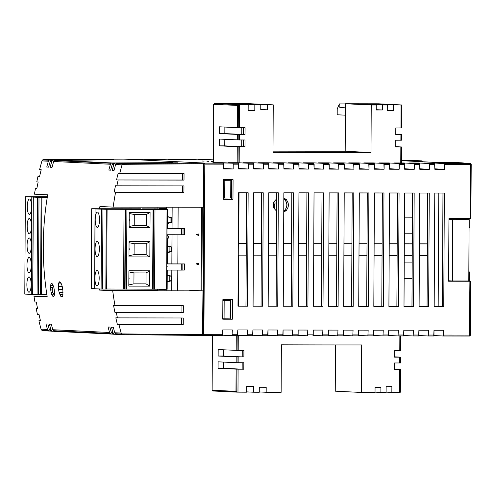 <?xml version="1.0" encoding="UTF-8"?>
<svg xmlns="http://www.w3.org/2000/svg" width="496" height="496" viewBox="0 0 496 496"><rect width="100%" height="100%" fill="white"/><g stroke="black" fill="none" stroke-linecap="round" stroke-linejoin="round"><path stroke-width="0.74" d="M202.318 207.26L201.878 290.879L202.318 207.26M201.512 207.26L201.078 290.873L201.512 207.26M223.318 163.19L223.578 164.164L204.805 164.133L204.544 163.159L203.527 163.11L204.544 163.159L204.805 164.133L203.912 334.682L203.645 335.625L199.119 335.408L222.419 335.656L222.685 334.713L222.419 335.656L203.645 335.625L204.805 164.133L223.578 164.164L223.553 168.95L223.318 163.19L212.902 162.682L232.94 163.209L233.207 164.176L232.94 163.209L222.53 162.694L222.524 163.153L222.53 162.694L212.902 162.682L223.318 163.19L204.544 163.159L223.318 163.19M203.614 166.383L204.005 166.402L203.131 332.332L202.746 332.332L203.131 332.332L204.005 166.402L203.614 166.383M233.07 179.701L232.965 199.243L223.398 199.231L223.498 179.682L233.07 179.701L232.965 199.243L223.398 199.231L223.498 179.682L233.07 179.701M231.465 179.695L231.365 199.169L232.965 199.243L223.398 199.156L231.365 199.169L231.465 179.695M232.339 319.207L232.438 299.658L222.871 299.646L222.766 319.188L232.339 319.207L232.438 299.658L222.871 299.646L222.766 319.188L232.339 319.207L230.739 319.126L230.838 299.658L230.739 319.126L232.339 319.207M222.766 319.114L230.739 319.126L222.766 319.114M419.356 255.415L427.329 255.428L427.651 193.037L427.385 243.933L419.418 243.92L427.385 243.933L427.062 306.404L428.662 306.478L429.257 193.037L419.684 193.025L419.089 306.466L428.662 306.478L429.257 193.037L419.684 193.025L419.089 306.466L428.662 306.478L427.062 306.404L427.329 255.428L419.356 255.415L419.114 306.392L419.38 255.415M404.265 255.39L412.232 255.403L412.56 193.012L412.294 243.908L404.327 243.896L412.294 243.908L411.965 306.379L413.571 306.46L414.166 193.012L404.593 193L403.998 306.441L413.571 306.46L414.166 193.012L404.593 193L403.998 306.441L413.571 306.46L411.965 306.379L412.232 255.403L404.265 255.39M389.174 255.372L397.141 255.384L397.47 192.987L397.203 243.883L389.236 243.871L397.203 243.883L396.874 306.354L398.474 306.435L399.069 192.987L389.503 192.975L388.907 306.416L398.474 306.435L399.069 192.987L389.503 192.975L388.907 306.416L398.474 306.435L396.874 306.354L397.141 255.384L389.174 255.372M374.083 255.347L382.05 255.359L382.379 192.963L382.112 243.858L374.139 243.846L382.112 243.858L381.784 306.33L383.383 306.41L383.978 192.969L374.406 192.95L373.817 306.398L383.383 306.41L383.978 192.969L374.406 192.95L373.817 306.398L383.383 306.41L381.784 306.33L382.05 255.359L374.083 255.347M358.986 255.322L366.959 255.335L367.282 192.938L367.015 243.84L359.048 243.827L367.015 243.84L366.693 306.311L368.292 306.385L368.888 192.944L359.315 192.925L358.72 306.373L368.292 306.385L368.888 192.944L359.315 192.925L358.72 306.373L368.292 306.385L366.693 306.311L366.959 255.335L358.986 255.322M343.895 255.297L351.862 255.31L352.191 192.913L351.924 243.815L343.957 243.803L351.924 243.815L351.596 306.286L353.202 306.361L353.797 192.919L344.224 192.901L343.629 306.348L353.202 306.361L353.797 192.919L344.224 192.901L343.629 306.348L353.202 306.361L351.596 306.286L351.862 255.31L343.895 255.297M328.805 255.273L336.772 255.285L337.1 192.894L336.834 243.79L328.867 243.778L336.834 243.79L336.505 306.261L338.111 306.342L338.7 192.894L329.133 192.882L328.538 306.323L338.111 306.342L338.7 192.894L329.133 192.882L328.538 306.323L338.111 306.342L336.505 306.261L336.772 255.285L328.805 255.273M313.714 255.254L321.681 255.266L322.009 192.87L321.743 243.765L313.77 243.753L321.743 243.765L321.414 306.237L323.014 306.317L323.609 192.87L314.036 192.857L313.447 306.299L323.014 306.317L323.609 192.87L314.036 192.857L313.447 306.299L323.014 306.317L321.414 306.237L321.681 255.266L313.714 255.254M298.617 255.229L306.59 255.242L306.912 192.845L306.646 243.741L298.679 243.728L306.646 243.741L306.323 306.212L307.923 306.292L308.518 192.845L298.945 192.832L298.35 306.28L307.923 306.292L308.518 192.845L298.945 192.832L298.35 306.28L307.923 306.292L306.323 306.212L306.59 255.242L298.617 255.229M283.526 255.204L291.493 255.217L291.822 192.82L291.555 243.722L283.588 243.71L291.555 243.722L291.226 306.193L292.832 306.268L293.427 192.826L283.855 192.808L283.259 306.255L292.832 306.268L293.427 192.826L283.855 192.808L283.259 306.255L292.832 306.268L291.226 306.193L291.493 255.217L283.526 255.204M268.435 255.18L276.402 255.192L276.731 192.795L276.464 243.697L268.497 243.685L276.464 243.697L276.136 306.168L277.741 306.243L278.33 192.801L268.764 192.783L268.169 306.23L277.741 306.243L278.33 192.801L268.764 192.783L268.169 306.23L277.741 306.243L276.136 306.168L276.402 255.192L268.435 255.18M253.344 255.155L261.311 255.167L261.64 192.777L261.373 243.672L253.4 243.66L261.373 243.672L261.045 306.144L262.644 306.224L263.24 192.777L253.667 192.764L253.078 306.206L262.644 306.224L263.24 192.777L253.667 192.764L253.078 306.206L262.644 306.224L261.045 306.144L261.311 255.167L253.344 255.155M238.247 255.136L246.221 255.149L246.543 192.752L246.276 243.648L238.309 243.635L246.276 243.648L245.954 306.119L247.554 306.199L248.149 192.752L238.576 192.739L237.981 306.181L247.554 306.199L248.149 192.752L238.576 192.739L237.981 306.181L247.554 306.199L245.954 306.119L246.221 255.149L238.247 255.136M238.309 243.561L246.276 243.573L238.309 243.561M253.4 243.586L261.373 243.598L253.4 243.586M268.497 243.61L276.464 243.623L268.497 243.61M283.588 243.629L291.555 243.641L283.588 243.629M298.679 243.654L306.646 243.666L298.679 243.654M313.77 243.679L321.743 243.691L313.77 243.679M328.867 243.703L336.834 243.716L328.867 243.703M343.957 243.728L351.924 243.741L343.957 243.728M359.048 243.747L367.015 243.759L359.048 243.747M374.139 243.772L382.112 243.784L374.139 243.772M389.236 243.796L397.203 243.809L389.236 243.796M404.327 243.821L412.294 243.834L404.327 243.821M419.418 243.846L427.385 243.858L419.418 243.846L419.709 193.025L419.442 243.846M223.553 168.876L233.182 168.969L233.207 164.176L233.182 168.969L223.553 168.95L233.182 168.969L223.56 168.497L231.576 168.888L223.553 168.876M238.644 168.9L248.273 168.993L248.037 163.227L237.621 162.719L248.037 163.227L248.298 164.201L248.273 168.993L238.644 168.975L238.669 164.188L233.207 164.176L238.669 164.188L238.409 163.215L227.999 162.707L237.621 162.719L237.621 163.178L237.621 162.719L227.999 162.707L238.409 163.215L238.644 168.975L248.273 168.993L238.65 168.522L246.667 168.913L238.644 168.9M253.741 168.925L263.364 169.012L263.128 163.252L252.712 162.744L263.128 163.252L263.388 164.226L263.364 169.012L253.741 169L253.766 164.207L248.298 164.201L253.766 164.207L253.499 163.24L243.09 162.731L252.712 162.744L252.712 163.203L252.712 162.744L243.09 162.731L253.499 163.24L253.741 169L263.364 169.012L253.741 168.547L261.764 168.938L253.741 168.925M268.832 168.95L278.454 169.037L278.219 163.277L267.809 162.769L278.219 163.277L278.479 164.25L278.454 169.037L268.832 169.024L268.857 164.232L263.388 164.226L268.857 164.232L268.596 163.265L258.18 162.75L267.809 162.769L267.803 163.221L267.809 162.769L258.18 162.75L268.596 163.265L268.832 169.024L278.454 169.037L268.832 168.566L276.855 168.962L268.832 168.95M283.923 168.969L293.551 169.062L293.31 163.302L282.9 162.793L293.31 163.302L293.576 164.269L293.551 169.062L283.923 169.049L283.948 164.257L278.479 164.25L283.948 164.257L283.687 163.283L273.271 162.775L282.9 162.793L282.894 163.246L282.9 162.793L273.271 162.775L283.687 163.283L283.923 169.049L293.551 169.062L283.923 168.59L291.946 168.981L283.923 168.969M299.014 168.993L308.642 169.086L308.407 163.327L297.991 162.818L308.407 163.327L308.667 164.294L308.642 169.086L299.014 169.068L299.038 164.281L293.576 164.269L299.038 164.281L298.778 163.308L288.368 162.8L297.991 162.818L297.991 163.271L297.991 162.818L288.368 162.8L298.778 163.308L299.014 169.068L308.642 169.086L299.02 168.615L307.036 169.006L299.014 168.993M314.111 169.018L323.733 169.111L323.497 163.345L313.081 162.837L323.497 163.345L323.758 164.319L323.733 169.111L314.111 169.093L314.135 164.306L308.667 164.294L314.135 164.306L313.869 163.333L303.459 162.824L313.081 162.837L313.081 163.296L313.081 162.837L303.459 162.824L313.869 163.333L314.111 169.093L323.733 169.111L314.111 168.64L322.133 169.031L314.111 169.018M329.201 169.043L338.824 169.136L338.588 163.37L328.178 162.862L338.588 163.37L338.849 164.343L338.824 169.136L329.201 169.117L329.226 164.325L323.758 164.319L329.226 164.325L328.966 163.358L318.55 162.849L328.178 162.862L328.172 163.32L328.178 162.862L318.55 162.849L328.966 163.358L329.201 169.117L338.824 169.136L329.201 168.665L337.224 169.055L329.201 169.043M344.292 169.068L353.921 169.155L353.679 163.395L343.269 162.886L353.679 163.395L353.946 164.368L353.921 169.155L344.292 169.142L344.317 164.35L338.849 164.343L344.317 164.35L344.057 163.382L333.641 162.874L343.269 162.886L343.263 163.339L343.269 162.886L333.641 162.874L344.057 163.382L344.292 169.142L353.921 169.155L344.292 168.683L352.315 169.08L344.292 169.068M359.383 169.086L369.012 169.179L368.776 163.42L358.36 162.911L368.776 163.42L369.036 164.387L369.012 169.179L359.383 169.167L359.408 164.374L353.946 164.368L359.408 164.374L359.147 163.401L348.738 162.893L358.36 162.911L358.36 163.364L358.36 162.911L348.738 162.893L359.147 163.401L359.383 169.167L369.012 169.179L359.389 168.708L367.406 169.105L359.383 169.086M374.48 169.111L384.102 169.204L383.867 163.444L373.451 162.936L383.867 163.444L384.127 164.412L384.102 169.204L374.48 169.192L374.505 164.399L369.036 164.387L374.505 164.399L374.238 163.426L363.828 162.917L373.451 162.936L373.451 163.389L373.451 162.936L363.828 162.917L374.238 163.426L374.48 169.192L384.102 169.204L374.48 168.733L382.503 169.124L374.48 169.111M389.571 169.136L399.193 169.229L398.958 163.463L388.548 162.955L398.958 163.463L399.218 164.436L399.193 169.229L389.571 169.21L389.596 164.424L384.127 164.412L389.596 164.424L389.335 163.451L378.919 162.942L388.548 162.955L388.542 163.413L388.548 162.955L378.919 162.942L389.335 163.451L389.571 169.21L399.193 169.229L389.571 168.758L397.594 169.148L389.571 169.136M404.662 169.161L414.29 169.254L414.048 163.488L403.639 162.979L414.048 163.488L414.315 164.461L414.29 169.254L404.662 169.235L404.686 164.443L399.218 164.436L404.686 164.443L404.426 163.475L394.01 162.967L403.639 162.979L403.632 163.438L403.639 162.979L394.01 162.967L404.426 163.475L404.662 169.235L414.29 169.254L404.662 168.783L412.684 169.173L404.662 169.161M419.752 169.186L429.381 169.272L429.145 163.513L418.729 163.004L429.145 163.513L429.406 164.486L429.381 169.272L419.752 169.26L419.777 164.467L414.315 164.461L419.777 164.467L419.517 163.5L409.101 162.992L418.729 163.004L418.729 163.457L418.729 163.004L409.101 162.992L419.517 163.5L419.752 169.26L429.381 169.272L419.759 168.807L427.775 169.198L419.752 169.186M434.849 169.21L438.855 169.217L434.849 168.857L438.855 169.217L434.849 169.21M237.981 306.106L245.954 306.119L237.981 306.106M253.078 306.131L261.045 306.144L253.078 306.131M268.169 306.156L276.136 306.168L268.169 306.156M283.259 306.181L291.226 306.193L283.259 306.181M298.35 306.199L306.323 306.212L298.35 306.199M313.447 306.224L321.414 306.237L313.447 306.224M328.538 306.249L336.505 306.261L328.538 306.249M343.629 306.274L351.596 306.286L343.629 306.274M358.72 306.299L366.693 306.311L358.72 306.299M373.817 306.317L381.784 306.33L373.817 306.317M388.907 306.342L396.874 306.354L388.907 306.342M403.998 306.367L411.965 306.379L403.998 306.367M419.089 306.392L427.062 306.404L419.089 306.392M434.186 306.416L438.179 306.423L438.774 193.049L438.179 306.423L443.753 306.503L444.348 193.062L434.775 193.043L434.186 306.491L443.753 306.503L444.348 193.062L434.775 193.043L434.186 306.491L443.753 306.503L434.186 306.416M448.62 281.22L470.586 281.244L469.551 281.151L469.6 271.951L468.838 271.882L469.6 271.951L468.838 271.951L469.6 271.951L469.551 281.151L450.591 281.12L470.58 281.238L470.307 335.091L443.604 335.054L443.629 330.268L443.337 336.003L433.938 335.544L443.337 336.003L443.604 335.054L469.613 335.098L469.898 281.251L470.586 281.244L470.307 335.091L469.613 335.098L469.346 336.04A0.961 0.961 0 0 0 470.307 335.091A0.961 0.961 0 0 1 469.346 336.04L469.898 281.251L448.62 281.22L448.948 218.364L448.62 281.22M470.227 218.395L448.948 218.364L470.227 218.395L470.512 164.548L444.497 164.505L444.236 163.537L433.82 163.029L444.236 163.537L444.497 164.505L444.472 169.297L434.849 169.285L434.874 164.492L429.406 164.486L434.874 164.492L434.608 163.519L424.198 163.01L433.82 163.029L433.82 163.482L433.82 163.029L424.198 163.01L434.608 163.519L434.849 169.285L444.472 169.297L444.497 164.505L471.2 164.542A0.961 0.949 95.1 0 0 470.245 163.575L444.236 163.537L470.245 163.575L470.512 164.548L471.188 164.536A0.961 0.949 95.1 0 0 470.245 163.575L470.227 218.395L470.921 218.389L470.227 218.395M222.71 329.921L222.685 334.713L203.912 334.682L222.685 334.713L222.71 329.921L232.339 329.939L232.041 335.674L222.642 335.215L232.041 335.674L232.339 329.939L222.71 329.921M237.801 329.945L237.51 335.68L237.776 334.738L232.314 334.726L237.776 334.738L237.801 329.945L247.43 329.958L247.138 335.693L237.739 335.234L247.138 335.693L247.43 329.958L237.801 329.945M252.898 329.97L252.6 335.705L252.873 334.757L247.405 334.75L252.873 334.757L252.898 329.97L262.52 329.983L262.229 335.718L252.83 335.259L262.229 335.718L262.52 329.983L252.898 329.97M267.989 329.989L267.697 335.73L267.964 334.781L262.496 334.775L267.964 334.781L267.989 329.989L277.611 330.007L277.32 335.742L267.921 335.284L277.32 335.742L277.611 330.007L267.989 329.989M283.08 330.014L282.788 335.749L283.055 334.806L277.586 334.8L283.055 334.806L283.08 330.014L292.708 330.032L292.411 335.767L283.011 335.308L292.411 335.767L292.708 330.032L283.08 330.014M298.17 330.038L297.879 335.773L298.146 334.831L292.683 334.819L298.146 334.831L298.17 330.038L307.799 330.057L307.508 335.792L307.799 330.057L298.17 330.038M313.267 330.063L312.97 335.798L313.243 334.856L307.774 334.843L313.243 334.856L313.267 330.063L322.89 330.076L322.598 335.811L313.199 335.352L322.598 335.811L322.89 330.076L313.267 330.063M328.358 330.088L328.067 335.823L328.333 334.874L322.865 334.868L328.333 334.874L328.358 330.088L337.981 330.1L337.689 335.835L328.29 335.377L337.689 335.835L337.981 330.1L328.358 330.088M343.449 330.113L343.158 335.848L343.424 334.899L337.956 334.893L343.424 334.899L343.449 330.113L353.078 330.125L352.78 335.86L343.381 335.401L352.78 335.86L353.078 330.125L343.449 330.113M358.54 330.131L358.248 335.866L358.515 334.924L353.053 334.918L358.515 334.924L358.54 330.131L368.168 330.15L367.877 335.885L358.478 335.426L367.877 335.885L368.168 330.15L358.54 330.131M373.637 330.156L373.339 335.891L373.612 334.949L368.144 334.936L373.612 334.949L373.637 330.156L383.259 330.175L382.968 335.91L373.569 335.451L382.968 335.91L383.259 330.175L373.637 330.156M388.728 330.181L388.436 335.916L388.703 334.974L383.234 334.961L388.703 334.974L388.728 330.181L398.35 330.193L398.059 335.928L388.659 335.47L398.059 335.928L398.35 330.193L388.728 330.181M403.818 330.206L403.527 335.941L403.794 334.992L398.325 334.986L403.794 334.992L403.818 330.206L413.447 330.218L413.149 335.953L403.75 335.494L413.149 335.953L413.447 330.218L403.818 330.206M418.909 330.231L418.618 335.966L418.884 335.017L413.422 335.011L418.884 335.017L418.909 330.231L428.538 330.243L428.246 335.978L418.847 335.519L428.246 335.978L428.538 330.243L418.909 330.231M434.006 330.249L433.709 335.984L433.981 335.042L428.513 335.036L433.981 335.042L434.006 330.249L443.629 330.268L434.006 330.249M153.369 159.321L153.14 159.762L153.369 159.321L163.785 159.83L154.157 159.811L143.747 159.303L169.254 159.836L153.369 159.321M202.325 161.014L204.141 161.107L202.325 161.014M206.919 161.243L208.735 161.33L206.919 161.243M211.513 161.467L213.33 161.553L211.513 161.467M213.348 159.848L204.116 159.396L213.348 159.848M198.648 159.39L209.064 159.898L199.435 159.886L189.019 159.377L199.435 159.886L209.064 159.898L198.648 159.39L198.419 159.836L198.642 159.39L204.116 159.396L198.642 159.39M183.557 159.365L193.967 159.873L173.929 159.352L193.967 159.873L183.557 159.365L183.328 159.811L183.551 159.365L189.019 159.377L183.551 159.365M168.46 159.34L178.876 159.848L169.254 159.836L178.876 159.848L168.46 159.34L168.231 159.786L168.46 159.34L173.929 159.352L168.46 159.34M307.501 335.792L298.108 335.333L307.501 335.792M469.83 227.49L469.879 218.395L469.83 227.49L469.067 227.49L469.83 227.49M413.695 160.468L421.73 160.865A0.961 0.918 92.8 0 0 421.687 160.859L416.361 160.853L416.256 161.467L416.361 160.853L401.568 160.679L421.687 160.859L421.947 161.746L421.687 160.859L413.695 160.468L421.73 160.865A0.961 0.918 92.8 0 0 421.687 160.859L413.695 160.468M403.843 160.809L438.526 162.558L456.934 162.583L470.245 163.575L461.72 162.818A0.961 0.949 -84.9 0 1 461.801 162.824A0.961 0.961 0 0 0 461.764 162.818A0.961 0.918 92.8 0 0 461.72 162.818A0.961 0.949 -84.9 0 1 461.801 162.824L470.326 163.581A0.961 0.961 0 0 1 471.2 164.542L470.921 218.389L471.2 164.542A0.961 0.961 0 0 0 470.326 163.581L461.801 162.824A0.961 0.961 0 0 0 461.764 162.818A0.961 0.918 92.8 0 0 461.72 162.818L456.934 162.583A0.961 0.918 -87.2 0 1 456.977 162.583A0.961 0.961 0 0 0 456.928 162.583L456.934 162.583A0.961 0.918 -87.2 0 1 456.977 162.583L461.764 162.818L456.977 162.583A0.961 0.961 0 0 0 456.928 162.583L438.526 162.558L456.928 162.583L438.538 162.558L403.849 160.809M434.849 168.826L444.472 169.297L434.849 168.826M442.971 193.056L442.376 306.435L442.971 193.056M419.833 169.186L419.833 168.807L419.833 169.186M448.62 281.164L450.591 280.872L448.62 281.164M450.914 219.548L450.92 218.364L450.914 219.548M62.942 294.723L62.843 289.583L62.291 286.669L61.529 284.065L59.749 281.728L59.012 282.336L58.472 283.917L58.522 289.373L59.105 292.287L60.903 296.546L61.764 296.906L62.521 296.62L62.942 294.723M51.888 294.822L53.444 296.819L54.492 294.946L54.61 292.708L53.903 287.544L52.39 283.941L51.596 283.259L50.952 283.867L50.394 287.37L51.1 292.541L51.888 294.822L54.498 294.829M115.407 163.134L114.477 163.457L113.851 164.424A302.126 290.135 92.8 0 0 112.257 170.252L114.055 170.339A302.126 290.135 -87.2 0 1 115.649 164.511L116.275 163.544L117.211 163.221L177.692 162.831L113.789 163.054L112.859 163.376L112.232 164.343A302.126 290.135 92.8 0 0 110.639 170.171L108.841 170.085A302.126 290.135 -87.2 0 1 110.434 164.257L53.661 161.485L54.287 160.518L113.813 159.706L51.801 160.028L50.865 160.351L50.245 161.318A302.126 290.135 92.8 0 0 48.651 167.146L46.76 167.053A302.126 290.135 -87.2 0 1 48.354 161.225L41.949 160.909A302.126 290.135 92.8 0 0 39.612 169.626L41.211 169.706A302.126 290.135 -87.2 0 0 39.581 176.483L37.975 176.402A302.126 290.135 92.8 0 0 36.772 181.889L38.161 181.958A302.126 290.135 -87.2 0 0 36.809 188.74L35.421 188.672A302.126 290.135 92.8 0 0 34.441 194.172L47.678 194.816A302.126 290.135 92.8 0 0 47.201 296.837L33.957 296.186A302.126 290.135 92.8 0 0 34.943 302.014L36.332 302.083A302.126 290.135 -87.2 0 0 37.56 308.543L36.171 308.475A302.126 290.135 92.8 0 0 37.398 314.29L39.004 314.365A302.126 290.135 -87.2 0 0 40.498 320.825L38.899 320.751A302.126 290.135 92.8 0 0 41.069 329.146L42.823 330.776L50.797 331.099M113.851 164.424L112.232 164.343M53.326 160.103L52.396 160.425L51.77 161.392A302.126 290.135 92.8 0 0 50.177 167.22L52.068 167.313A302.126 290.135 -87.2 0 1 53.661 161.485M51.77 161.392L50.245 161.318M54.213 331.26L52.433 331.247L50.89 329.629L49.358 329.555A302.126 290.135 -87.2 0 1 47.907 324.043L46.023 323.95A302.126 290.135 92.8 0 0 47.473 329.462L41.069 329.146M50.89 329.629A302.126 290.135 -87.2 0 1 49.439 324.117L51.33 324.21A302.126 290.135 92.8 0 0 52.781 329.722L54.324 331.34L112.79 334.13M157.474 290.179L99.473 290.092L112.71 290.737A302.126 290.135 92.8 0 0 114.991 305.604L183.346 305.71L183.309 312.492L116.281 312.387A302.126 290.135 92.8 0 0 117.434 317.88L115.835 317.8A302.126 290.135 92.8 0 0 117.403 324.582L119.003 324.663A302.126 290.135 92.8 0 0 121.173 333.064L114.768 332.748A302.126 290.135 -87.2 0 1 113.317 327.242L111.519 327.149A302.126 290.135 92.8 0 0 112.97 332.661L111.352 332.58A302.126 290.135 -87.2 0 1 109.901 327.075L108.103 326.982A302.126 290.135 92.8 0 0 109.554 332.494L52.781 329.722M116.281 312.387L114.892 312.319A302.126 290.135 92.8 0 1 113.603 305.536L114.991 305.604M99.473 290.092A302.126 290.135 -87.2 0 1 99.33 288.963M99.597 208.76A302.126 290.135 -87.2 0 1 99.907 206.472L113.15 207.123A302.126 290.135 92.8 0 1 115.587 192.262L182.553 192.299L182.584 185.907M113.15 207.123L203.403 207.26L203.422 163.004L123.399 163.525L122.053 164.827A302.126 290.135 92.8 0 0 119.716 173.538L184.041 173.637L184.004 180.098L118.16 179.998A302.126 290.135 92.8 0 0 116.876 185.808L115.487 185.74A302.126 290.135 92.8 0 0 114.198 192.194M118.16 179.998L116.554 179.918A302.126 290.135 92.8 0 1 118.116 173.464L119.716 173.538M122.053 164.827L115.649 164.511M203.422 163.004L123.733 159.111M41.949 160.909L42.613 159.948L43.716 159.631L123.74 159.111L43.722 159.631L110.391 159.644M189.72 290.234L201.078 290.786M201.878 290.823L202.963 290.879L202.517 335.439L122.506 334.67L116.312 334.366L114.768 332.748M51.801 160.028L110.391 159.538M110.434 164.257L111.061 163.289L111.991 162.967L55.217 160.196M111.991 162.967L172.472 162.676M113.789 163.054L172.472 162.576M123.399 163.525L117.211 163.221M51.503 330.596L49.978 330.522L49.358 329.555M121.173 333.064L122.506 334.67L202.517 335.439M121.787 334.031L115.388 333.721M112.97 332.661L114.514 334.279L112.896 334.199L111.352 332.58M116.213 334.298L114.514 334.279M52.433 331.247L50.902 331.173L49.978 330.522M40.486 320.751L38.899 320.751M37.547 308.475L36.171 308.475M33.957 296.186L47.101 296.211M47.473 329.462L48.087 330.429L41.689 330.119M36.822 188.672L35.421 188.672M39.593 176.409L37.975 176.402M182.553 192.299L183.942 192.367L183.973 185.913L116.876 185.808M115.587 192.262L183.942 192.367M182.435 173.637L182.404 180.017L116.554 179.918M182.404 180.017L184.004 180.098M181.958 305.71L181.92 312.424L114.892 312.319M181.92 312.424L183.309 312.492M117.403 324.582L181.648 324.688L181.679 317.979M181.648 324.688L183.247 324.762L183.284 317.979L117.434 317.88M119.003 324.663L183.247 324.762M112.71 290.737L202.963 290.879M52.396 160.425L50.865 160.351M48.354 161.225L48.98 160.258L42.613 159.948M48.98 160.258L49.91 159.935M114.477 163.457L112.859 163.376M109.554 332.494L111.092 334.112M110.168 333.467L53.394 330.689M48.087 330.429L49.017 331.08M111.061 163.289L54.287 160.518M113.584 333.628L111.966 333.554M52.092 167.22L50.177 167.22M48.67 167.053L46.76 167.053M60.531 282.336L59.012 282.336M61.448 283.917L58.472 283.917M62.236 286.483L58.33 286.477M62.8 289.379L58.522 289.373M63.048 292.293L59.105 292.287M62.949 294.574L59.886 294.568M62.539 296.546L60.903 296.546M54.089 296.143L52.626 296.137M52.309 283.873L50.952 283.867M53.153 285.46L50.604 285.454M52.917 287.376L50.394 287.37M52.266 289.955L50.648 289.949M52.843 292.541L51.1 292.541M122.642 163.854L116.275 163.544M114.08 170.252L112.257 170.252M110.664 170.085L108.841 170.085M223.498 180.184L230.807 180.271L230.714 198.016L223.405 198.071M230.807 180.271L223.498 180.327M224.713 198.078L224.806 180.333M222.865 300.471L230.175 300.409L222.865 300.322M222.772 318.215L230.082 318.153L230.175 300.409M224.173 300.471L224.08 318.215M27.075 245.526A7.663 2.139 -89.9 0 0 29.202 253.301A7.663 2.139 -89.9 0 0 31.347 245.737A7.663 2.139 -89.9 0 0 29.227 237.968A7.663 2.139 -89.9 0 0 27.075 245.526M47.356 196.788L25.308 196.751L37.572 197.296L37.064 294.643L41.366 294.649M37.572 197.296L47.275 197.29M31.552 206.795A7.663 2.139 -89.9 0 0 29.431 199.026A7.663 2.139 -89.9 0 0 27.28 206.59A7.663 2.139 -89.9 0 0 29.407 214.359A7.663 2.139 -89.9 0 0 31.552 206.795M26.871 284.468A7.663 2.139 -89.9 0 0 28.997 292.237A7.663 2.139 -89.9 0 0 31.143 284.673A7.663 2.139 -89.9 0 0 29.022 276.904A7.663 2.139 -89.9 0 0 26.871 284.468M27.181 226.058A7.663 2.139 -89.9 0 0 29.301 233.827A7.663 2.139 -89.9 0 0 31.453 226.269A7.663 2.139 -89.9 0 0 29.326 218.494A7.663 2.139 -89.9 0 0 27.181 226.058M31.248 265.205A7.663 2.139 -89.9 0 0 29.121 257.436A7.663 2.139 -89.9 0 0 26.976 265A7.663 2.139 -89.9 0 0 29.097 272.769A7.663 2.139 -89.9 0 0 31.248 265.205M37.064 294.643L24.8 294.103L25.358 196.757M32.81 294.438L33.319 197.092M46.853 294.636L41.416 294.624M165.67 209.287L167.574 209.442L167.481 228.606L167.58 209.442L153.047 209.393L152.625 289.187L106.671 289.007M153.047 209.393L125.153 209.318L124.738 289.112M154.473 208.804L165.67 209.039M140.759 208.791L91.686 208.717L95.982 208.928L95.046 208.94L94.624 288.734L101.103 289.05L106.671 289.063L107.086 209.269L106.256 209.281L105.84 289.075M106.256 209.281L95.089 208.946M125.153 209.318L107.086 209.269M155.459 208.859L142.147 208.841L155.459 209.039M167.425 238.557L167.288 263.946L167.425 238.483L166.966 237.237L167.45 234.744M167.481 228.538L184.673 228.594L181.486 228.631L181.455 234.763L166.947 234.744L166.978 228.613L181.486 228.631M99.485 219.852A7.663 2.139 -89.9 0 0 97.365 212.083A7.663 2.139 -89.9 0 0 95.213 219.647A7.663 2.139 -89.9 0 0 97.34 227.416A7.663 2.139 -89.9 0 0 99.485 219.852M150.003 227.745L129.134 227.707L129.214 212.381L150.083 212.412L150.003 227.745L146.308 225.457L146.363 214.532L150.083 212.412M129.208 213.497L134.292 214.514L146.363 214.532M134.292 214.514L134.236 225.438L146.308 225.457M149.848 256.947L128.979 256.916L129.059 241.583L149.928 241.614L149.848 256.947L146.153 254.659L134.081 254.64L128.985 255.713M182.863 263.959L181.3 263.965L181.269 270.097L182.832 270.091L182.863 263.959L184.487 263.934L167.295 263.872M94.91 278.051A7.663 2.139 -89.9 0 0 97.036 285.826A7.663 2.139 -89.9 0 0 99.181 278.262A7.663 2.139 -89.9 0 0 97.055 270.494A7.663 2.139 -89.9 0 0 94.91 278.051M99.336 249.06A7.663 2.139 -89.9 0 0 97.21 241.285A7.663 2.139 -89.9 0 0 95.065 248.849A7.663 2.139 -89.9 0 0 97.185 256.618A7.663 2.139 -89.9 0 0 99.336 249.06M167.257 270.084L167.164 289.242L152.625 289.187M146.153 254.659L146.215 243.734L149.928 241.614M129.053 242.705L134.137 243.716L146.215 243.734M134.137 243.716L134.081 254.64M167.295 263.946L166.792 263.953L166.761 270.084L181.269 270.097M167.481 228.606L166.978 228.613M129.14 226.511L134.236 225.438M128.824 286.118L128.904 270.791L149.78 270.822L149.699 286.149L128.824 286.118M149.699 286.149L146.004 283.861L146.06 272.943L149.78 270.822M166.836 266.445L167.195 266.445L166.836 266.445M146.004 283.861L133.926 283.842L128.83 284.915M94.624 288.678L91.27 288.511L91.735 208.723M128.898 271.907L133.988 272.918L146.06 272.943M133.988 272.918L133.926 283.842M184.549 228.6L184.636 234.726L181.455 234.763M166.792 263.953L181.3 263.965M184.363 263.94L184.456 270.066L182.832 270.091M158.943 289.236L158.943 289.639L163.382 289.658L163.382 289.242M165.249 289.664L163.382 289.658M157.474 290.805L157.48 289.23M157.902 208.928L157.908 207.192M165.67 209.312L165.676 208.469L159.365 208.159L159.365 209.002M167.202 281.53L169.75 280.724L171.467 280.804L167.202 281.92M158.943 289.639L165.249 289.949L165.249 289.242M167.543 216.591L171.796 217.756L167.543 216.876M166.135 289.242L166.123 290.823M166.563 207.204L166.551 209.355M169.75 280.724L169.775 276.086L167.233 275.28M167.357 252.328L169.899 251.515L169.923 246.878L167.388 246.078M171.715 290.83L171.827 270.091M171.858 263.959L172.007 234.751M172.044 228.619L172.155 207.216M171.796 217.756L171.771 222.394L167.505 223.51M169.899 251.515L171.622 251.602L171.647 246.965L167.388 245.793M171.622 251.602L167.35 252.718M171.467 280.804L171.492 276.167L167.239 275.001M163.81 208.376L163.804 209.033M167.505 223.119L170.054 222.313L170.078 217.676M198.908 233.907L196.143 234.67L198.902 235.445L198.908 233.907M198.803 233.938L198.797 235.414M171.647 246.965L169.923 246.878M170.054 222.313L171.771 222.394M198.747 264.653L198.753 263.109L195.988 263.878L198.747 264.653M198.648 263.14L198.642 264.622M171.492 276.167L169.775 276.086M177.704 290.842L177.81 270.097M177.841 263.897L177.996 234.757M178.027 228.557L178.138 207.223M448.62 280.773L452.352 280.953L452.674 219.635L469.111 219.66L455.985 219.461M452.352 280.953L468.788 280.984L469.111 219.66M448.942 219.455L452.674 219.635M276.7 198.791L273.705 202.089L273.364 204.997L273.674 207.905L276.632 211.222M283.755 212.096L286.273 210.527L287.891 207.948L288.548 205.046L287.922 202.139L286.328 199.553L283.83 197.972M394.605 356.835L400.539 357.132L400.508 362.942L399.714 362.96A302.126 3.825 -179.7 0 1 394.568 362.973L394.537 369.433A302.126 3.825 0.3 0 0 399.683 369.421L394.537 369.098M399.714 362.96L399.745 357.151A302.126 3.825 -179.7 0 1 394.599 357.163L394.636 350.709A302.126 3.825 0.3 0 0 399.782 350.691L399.857 335.935M400.762 162.973L400.849 146.983L401.636 146.959L395.703 146.661M395.765 134.397L401.704 134.695L401.673 140.182L400.88 140.201A302.126 3.825 -179.7 0 1 395.734 140.213L395.703 146.996A302.126 3.825 0.3 0 0 400.849 146.983M400.88 140.201L400.911 134.714A302.126 3.825 -179.7 0 1 395.765 134.726L395.802 127.949A302.126 3.825 0.3 0 0 400.948 127.931L401.066 104.954A302.126 3.825 -179.7 0 1 393.359 104.972L393.328 110.72L387.283 110.428M374.691 104.371L387.308 104.985L387.277 110.732A302.126 3.825 0.3 0 0 393.328 110.72M387.308 104.985A302.126 3.825 -179.7 0 1 382.379 104.997L382.354 109.976A302.126 3.825 0.3 0 1 376.222 109.988L376.247 105.003A302.126 3.825 -179.7 0 1 371.237 105.009L370.989 152.526A302.126 3.825 -179.7 0 1 272.992 152.371L273.24 104.854A302.126 3.825 -179.7 0 1 267.35 104.83L267.325 109.814L260.76 109.492M247.535 104.154L260.784 104.805L260.753 109.783A302.126 3.825 0.3 0 0 267.325 109.814M260.784 104.805A302.126 3.825 -179.7 0 1 254.832 104.78L254.808 110.527L248.155 110.199M235.749 104.135L248.186 104.743L248.155 110.496A302.126 3.825 0.3 0 0 254.808 110.527M248.186 104.743A302.126 3.825 -179.7 0 1 239.481 104.699L214.377 103.54L213.64 104.309L213.342 161.033M237.175 162.719L237.262 146.704L219.244 145.849L219.275 139.066L239.295 139.946L239.326 134.459A302.126 3.825 0.3 0 0 245.043 134.49L245.08 127.708A302.126 3.825 -179.7 0 1 239.357 127.683L239.481 104.699M239.295 139.946A302.126 3.825 0.3 0 0 245.012 139.977L244.981 146.76A302.126 3.825 -179.7 0 1 239.258 146.729L237.262 146.704M400.47 369.396L400.359 391.611L400.315 392.243L399.565 392.398A302.126 3.825 -179.7 0 1 391.852 392.417L391.883 386.669A302.126 3.825 -179.7 0 1 386.124 386.682L386.093 392.429A302.126 3.825 -179.7 0 1 380.872 392.435L380.897 387.457A302.126 3.825 -179.7 0 1 375.063 387.463L375.032 392.448A302.126 3.825 -179.7 0 1 361.441 392.46L361.689 344.943A302.126 3.825 0.3 0 1 281.381 344.819L281.133 392.33A302.126 3.825 -179.7 0 1 266.172 392.274L266.197 387.295A302.126 3.825 -179.7 0 1 259.303 387.264L259.278 392.249A302.126 3.825 -179.7 0 1 253.661 392.224L253.692 386.471A302.126 3.825 -179.7 0 1 246.71 386.44L246.679 392.187A302.126 3.825 -179.7 0 1 237.975 392.144L238.099 369.167A302.126 3.825 0.3 0 0 243.815 369.198L243.846 362.737A302.126 3.825 -179.7 0 1 238.13 362.706L238.161 356.897A302.126 3.825 0.3 0 0 243.877 356.928L243.914 350.467A302.126 3.825 -179.7 0 1 238.192 350.443L238.272 335.265M238.427 306.106L238.694 255.136M238.756 243.561L239.022 192.739M239.146 168.9L239.146 168.547M239.177 162.8L239.258 146.729M399.565 392.398L399.683 369.421M378.591 103.8L401.816 105.096L401.698 127.925L401.816 105.096M272.998 151.15L345.191 151.261L345.445 103.751L378.522 103.8M361.441 392.46L335.259 391.177L335.501 344.937M237.975 392.144L236.865 392.125L235.978 391.356L212.139 390.216L212.84 390.984L236.933 392.131M212.139 390.216L212.424 335.643M214.377 103.54L247.461 103.596L273.24 104.854M241.812 127.695L241.775 134.391M241.744 139.959L241.713 146.661M283.762 211.011L284.654 210.453L286.279 207.874L286.936 204.966L286.31 202.058L284.716 199.473L283.824 198.908M224.862 127.063L224.831 133.585L241.93 134.404A296.379 3.751 0.3 0 0 243.381 134.41L243.418 127.701M224.8 139.326L224.762 145.855L241.868 146.667A296.379 3.751 -179.7 0 0 243.319 146.673L243.356 139.971M223.696 349.823L223.665 356.023L240.765 356.841A296.379 3.751 0.3 0 0 242.215 356.847L242.253 350.461M223.634 362.092L223.597 368.292L240.703 369.105A296.379 3.751 0.3 0 0 242.153 369.117L242.184 362.731M399.782 350.691L400.57 350.672L400.65 335.935M401.555 162.979L401.636 146.959M238.185 139.94L238.216 134.447L239.326 134.459M224.831 133.585L219.306 133.579L219.344 126.796L237.361 127.658L237.479 105.443L238.52 104.693M235.978 391.356L236.096 369.142L238.099 369.167M236.865 392.125L236.983 369.154M223.597 368.292L218.079 368.286L236.096 369.142M242.153 369.117L243.815 369.198M238.13 362.706L236.127 362.688L236.158 356.872L238.161 356.897M218.079 368.286L218.11 361.826L236.127 362.688M345.383 115.177L337.187 114.781L337.218 108.965L339.4 103.906L339.853 103.931L339.834 107.806L345.427 107.074M238.192 350.443L218.178 349.556L218.141 356.016L236.158 356.872M236.195 350.418L236.27 335.68M237.293 139.922L237.324 134.435L238.216 134.447M219.306 133.579L237.324 134.435M235.749 103.844L254.832 104.78M247.535 103.862L267.35 104.83M239.357 127.683L238.247 127.67L238.371 104.699M401.469 104.947L401.066 104.954M345.445 103.751L371.237 105.009M362.911 104.352L376.247 105.003M362.911 104.042L382.379 104.997M374.697 104.061L393.359 104.972M376.222 109.678L382.354 109.976M345.191 151.261L370.989 152.526M375.038 392.15L380.872 392.435M391.852 392.417L386.093 392.138M266.172 392.274L259.278 391.939M246.686 391.883L253.661 392.224M401.636 140.194L401.661 134.707L400.911 134.714M400.464 362.954L400.495 357.145L399.745 357.151M400.948 127.931L401.698 127.925M237.082 350.43L237.162 335.68M238.068 162.744L238.148 146.717M238.247 127.67L237.361 127.658M400.532 350.684L400.607 335.935M401.512 162.979L401.599 146.971M237.02 362.7L237.051 356.891M243.381 134.41L245.043 134.49M223.665 356.023L218.141 356.016M242.215 356.847L243.877 356.928M243.319 146.673L244.981 146.76M219.244 145.849L224.762 145.855M284.654 210.453L286.273 210.527M286.279 207.874L287.891 207.948M286.936 204.966L288.548 205.046M286.31 202.058L287.922 202.139M284.716 199.473L286.328 199.553M400.315 392.243L400.433 369.408M339.4 103.906L345.439 103.918M339.853 103.931L345.439 103.937M276.526 203.937L275.385 203.93A1.147 1.104 -87.2 0 0 274.276 205.084L274.257 208.68L274.276 205.084A1.147 1.104 -87.2 0 1 275.385 203.93L276.526 203.937A1.147 1.104 -87.2 0 0 276.669 203.924A1.147 1.104 -87.2 0 1 276.526 203.937M273.631 207.464L273.687 207.917M404.147 278.485L412.114 278.498M412.436 217.081L404.469 217.068M404.234 262.105L412.201 262.117M412.35 233.225L404.383 233.213M404.463 217.167L412.436 217.18M127.15 159.278L143.747 159.303L127.15 159.278M238.409 163.215L232.94 163.209L238.409 163.215M253.499 163.24L248.037 163.227L253.499 163.24M268.596 163.265L263.128 163.252L268.596 163.265M283.687 163.283L278.219 163.277L283.687 163.283M298.778 163.308L293.31 163.302L298.778 163.308M313.869 163.333L308.407 163.327L313.869 163.333M328.966 163.358L323.497 163.345L328.966 163.358M344.057 163.382L338.588 163.37L344.057 163.382M359.147 163.401L353.679 163.395L359.147 163.401M374.238 163.426L368.776 163.42L374.238 163.426M389.335 163.451L383.867 163.444L389.335 163.451M404.426 163.475L398.958 163.463L404.426 163.475M419.517 163.5L414.048 163.488L419.517 163.5M434.608 163.519L429.145 163.513L434.608 163.519M422.604 161.777A0.961 0.918 92.8 0 0 421.73 160.865A0.961 0.918 92.8 0 1 422.604 161.777M203.633 163.779L122.388 164.312M121.706 333.901L202.734 334.682M40.585 294.667L41.094 197.315M31.273 294.419L31.787 197.073M32.699 294.438L33.207 197.092M38.483 294.661L38.998 197.315M125.066 289.125L125.482 209.331M126.908 209.349L126.492 289.143M124.025 209.3L123.609 289.094M102.945 209.275L102.529 289.069M101.519 209.256L101.103 289.05M153.574 209.417L153.159 289.211M167.443 234.744L167.437 235.904M167.028 209.455L166.606 289.249M155 209.43L154.578 289.23M183.018 234.757L183.049 228.625M237.479 105.443L213.64 104.309M273.501 203.844L275.385 203.93L273.501 203.844M274.276 205.084L273.37 205.034L274.276 205.084M276.675 203.038L273.612 202.889L276.675 203.038M401.568 160.059L413.72 160.475L401.568 160.059M422.642 161.777A0.961 0.961 0 0 0 421.73 160.865A0.961 0.961 0 0 1 422.642 161.777M352.78 335.86L358.248 335.866L352.78 335.86M337.689 335.835L343.158 335.848L337.689 335.835M367.877 335.885L373.339 335.891L367.877 335.885M443.337 336.003L469.346 336.04L443.337 336.003M127.143 159.278L143.741 159.303L127.143 159.278M232.041 335.674L237.51 335.68L232.041 335.674M247.138 335.693L252.6 335.705L247.138 335.693M262.229 335.718L267.697 335.73L262.229 335.718M277.32 335.742L282.788 335.749L277.32 335.742M292.411 335.767L297.879 335.773L292.411 335.767M322.598 335.811L328.067 335.823L322.598 335.811M382.968 335.91L388.436 335.916L382.968 335.91M398.059 335.928L403.527 335.941L398.059 335.928M413.149 335.953L418.618 335.966L413.149 335.953M428.246 335.978L433.709 335.984L428.246 335.978M41.924 197.309L41.416 294.655M25.308 196.751L24.8 294.103M167.425 238.929A1.916 1.916 0 0 0 167.443 235.507M167.164 289.242L167.264 270.084M94.624 288.734L95.046 208.94M91.27 288.511L91.686 208.717M184.636 234.726L184.673 228.594M184.456 270.066L184.487 263.934M129.016 250.145A1.916 1.916 0 0 0 129.022 248.279M129.165 220.943A1.916 1.916 0 0 0 129.177 219.077M128.861 279.347A1.916 1.916 0 0 0 128.873 277.487M53.518 286.459A5.747 5.747 0 0 0 54.51 294.593M401.493 104.954L378.56 103.8M236.976 392.138L212.84 390.984"/></g></svg>
